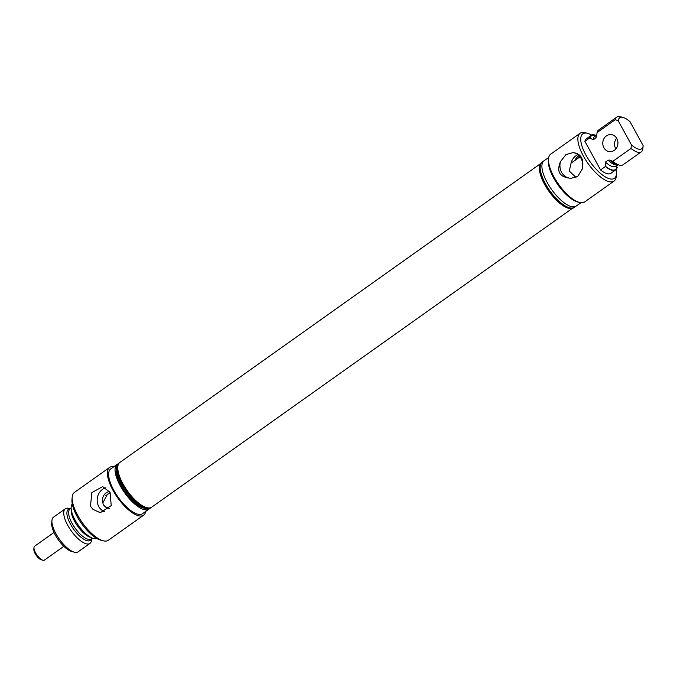 <?xml version="1.0" encoding="UTF-8"?>
<svg xmlns="http://www.w3.org/2000/svg" width="677" height="677" viewBox="0 0 677 677"><rect width="100%" height="100%" fill="white"/><g stroke="black" fill="none" stroke-linecap="round" stroke-linejoin="round"><path stroke-width="1.02" d="M53.999 532.461L34.629 546.221A8.496 3.199 54.6 0 0 33.994 547.566A8.496 3.199 54.6 0 0 41.255 559.405A8.496 3.199 54.6 0 0 42.989 560.234A8.496 3.199 54.6 0 0 44.479 560.074L63.85 546.322M33.994 547.566L33.85 549.292A7.049 2.657 54.6 0 0 39.875 559.109A7.049 2.657 54.6 0 0 41.314 559.803L42.989 560.234M591.706 135.095A27.283 10.265 54.6 0 0 587.585 133.327L585.224 132.726A29.323 11.035 54.6 0 0 583.549 132.438A29.323 11.035 54.6 0 0 580.104 133.259L550.706 154.136A29.323 11.035 54.6 0 0 548.522 158.79A29.323 11.035 54.6 0 0 558.694 184.432A29.323 11.035 54.6 0 0 579.546 202.482A29.323 11.035 54.6 0 0 581.221 202.761A29.323 11.035 54.6 0 0 584.666 201.949L614.056 181.072A29.323 11.035 54.6 0 0 616.248 176.418L616.459 173.981A27.283 10.265 54.6 0 0 616.146 169.512M580.104 133.259A29.323 11.035 54.6 0 0 585.63 159.89A29.323 11.035 54.6 0 0 610.62 181.893A29.323 11.035 54.6 0 0 614.056 181.072M587.585 133.327A27.283 10.265 54.6 0 0 586.028 133.064A27.283 10.265 54.6 0 0 585.935 155.135A27.283 10.265 54.6 0 0 611.213 179.075A27.283 10.265 54.6 0 0 616.459 173.981M596.107 135.4A21.165 7.963 54.6 0 0 591.199 135.392L586.367 138.819A21.165 7.963 54.6 0 0 584.903 141.341L600.558 169.935A21.165 7.963 54.6 0 0 610.874 173.32L615.706 169.893A21.165 7.963 54.6 0 0 617.17 167.371L616.493 165.831M616.629 138.21A8.564 7.582 -85.8 0 0 615.842 148.915M600.558 169.935L605.39 166.508L605.458 162.082L608.056 160.237L609.655 160.094L612.795 161.363L631.006 148.432L631.37 144.785A18.998 7.151 54.6 0 0 643.142 145.75A18.998 7.151 54.6 0 0 643.15 145.648L630.075 121.767A18.998 7.151 54.6 0 0 623.035 117.434A18.998 7.151 54.6 0 0 618.287 120.895L615.258 119.66L597.046 132.59L596.665 136.365L595.845 137.939L593.255 139.784L589.735 137.913L584.903 141.341M643.15 145.648L642.786 149.295A21.249 7.997 54.6 0 1 641.331 151.8A21.249 7.997 54.6 0 1 631.006 148.432M605.39 166.508A21.165 7.963 54.6 0 0 615.706 169.893M609.757 160.127A18.998 7.151 54.6 0 0 616.798 164.46L619.404 165.129A21.249 7.997 54.6 0 0 623.111 164.739L641.331 151.8M612.795 161.363A21.249 7.997 54.6 0 0 619.404 165.129M631.37 144.785L618.287 120.895M623.035 117.434L620.428 116.766A21.249 7.997 54.6 0 0 616.722 117.155A21.249 7.997 54.6 0 0 615.258 119.66M616.722 117.155L598.502 130.094A21.249 7.997 54.6 0 0 597.046 132.59M591.199 135.392A21.165 7.963 54.6 0 0 589.735 137.913M614.301 150.345A8.564 7.582 94.2 0 1 609.715 151.665A8.564 7.582 94.2 0 1 602.97 145.25A8.564 7.582 94.2 0 1 606.389 135.899A8.564 7.582 94.2 0 1 610.976 134.579A8.564 7.582 94.2 0 1 617.729 141.002A8.564 7.582 94.2 0 1 614.301 150.345M582.186 169.191A12.905 11.416 94.2 0 0 573.106 152.596L565.997 154.568L560.497 161.558C556.435 171.357 559.464 176.892 569.577 178.144L571.244 178.271L577.87 176.265L582.186 169.191C584.285 159.247 581.255 153.713 573.106 152.596L572.979 152.579M580.045 156.844L571.075 163.115A12.22 10.807 94.2 0 1 575.865 155.82A12.22 10.807 94.2 0 1 577.896 154.686M571.075 163.115L569.272 171.061L575.975 177.332M569.577 178.144A12.905 11.416 94.2 0 1 560.497 161.558M574.714 160.635A12.22 10.807 94.2 0 1 579.038 155.693M542.074 162.175A27.774 10.451 54.6 0 0 541.862 162.319A27.774 10.451 54.6 0 0 545.027 184.009A27.774 10.451 54.6 0 0 574.028 207.602A27.774 10.451 54.6 0 0 574.231 207.45M543.233 161.524A27.774 10.451 54.6 0 0 542.277 162.023A27.774 10.451 54.6 0 0 545.434 183.712A27.774 10.451 54.6 0 0 574.443 207.314A27.774 10.451 54.6 0 0 575.23 206.578M548.725 157.445L544.02 160.787A27.774 10.451 54.6 0 0 549.259 186.006A27.774 10.451 54.6 0 0 572.928 206.849A27.774 10.451 54.6 0 0 576.186 206.07L580.891 202.736M548.522 158.79L548.362 160.635A27.774 10.451 54.6 0 0 558 184.923A27.774 10.451 54.6 0 0 577.752 202.025L579.546 202.482M109.64 467.409L74.377 492.45A29.323 11.035 54.6 0 0 72.185 497.104A29.323 11.035 54.6 0 0 77.72 515.349A29.323 11.035 54.6 0 0 103.217 540.796A29.323 11.035 54.6 0 0 108.337 540.263L143.592 515.214A29.323 11.035 -125.4 0 1 112.974 490.309A29.323 11.035 -125.4 0 1 109.64 467.409A29.323 11.035 -125.4 0 1 113.88 466.681M145.673 511.448A29.323 11.035 -125.4 0 1 143.592 515.214M98.952 512.117L100.958 512.286L111.231 505.575L110.055 492.382L102.692 486.602L91.827 492.594L90.481 506.286L92.944 509.324L98.952 512.117M105.934 487.804A12.423 10.993 -85.8 0 0 98.791 506.582A12.423 10.993 -85.8 0 0 101.017 509.493A12.423 10.993 -85.8 0 0 104.63 511.744M72.185 497.104L71.982 499.541A27.283 10.265 54.6 0 0 77.127 516.509A27.283 10.265 54.6 0 0 100.856 540.187L103.217 540.796M72.295 504.01A21.165 7.963 54.6 0 0 75.147 520.148A21.165 7.963 54.6 0 0 96.735 538.427M70.459 508.74L69.071 508.385A21.249 7.997 54.6 0 0 65.347 508.766A21.249 7.997 54.6 0 0 67.768 525.36A21.249 7.997 54.6 0 0 89.956 543.411A21.249 7.997 54.6 0 0 91.539 540.026L91.657 538.596M65.347 508.766L53.534 517.16A21.249 7.997 54.6 0 0 51.943 520.537A21.249 7.997 54.6 0 0 55.954 533.755A21.249 7.997 54.6 0 0 74.428 552.195A21.249 7.997 54.6 0 0 78.143 551.806L89.956 543.411M51.943 520.537L51.714 523.211A18.998 7.151 54.6 0 0 55.302 535.033A18.998 7.151 54.6 0 0 71.821 551.527L74.428 552.195M110.114 492.492L107.304 494.455L102.853 502.867L103.31 504.72L105.223 506.633L109.53 508.469M104.639 506.125A8.496 7.515 -85.8 0 0 109.369 508.529A8.496 7.515 -85.8 0 0 109.479 508.537M109.581 491.578A8.496 7.515 -85.8 0 0 102.853 502.867M118.45 463.872A27.224 10.248 54.6 0 0 117.146 467.519A27.224 10.248 54.6 0 0 122.283 484.461A27.224 10.248 54.6 0 0 145.961 508.088A27.224 10.248 54.6 0 0 149.837 508.063M119.431 462.772A27.452 10.333 54.6 0 0 119.05 463.009A27.452 10.333 54.6 0 0 122.182 484.453A27.452 10.333 54.6 0 0 150.844 507.775A27.452 10.333 54.6 0 0 151.199 507.496M118.856 463.161A27.452 10.333 54.6 0 0 118.644 463.305A27.452 10.333 54.6 0 0 116.588 467.663A27.452 10.333 54.6 0 0 121.767 484.74A27.452 10.333 54.6 0 0 145.64 508.571A27.452 10.333 54.6 0 0 150.438 508.063A27.452 10.333 54.6 0 0 150.632 507.911M116.588 467.663L116.385 470.041A25.464 9.58 54.6 0 0 121.191 485.883A25.464 9.58 54.6 0 0 143.338 507.978L145.64 508.571M117.95 463.923A27.452 10.333 54.6 0 0 117.138 464.371A27.452 10.333 54.6 0 0 120.269 485.807A27.452 10.333 54.6 0 0 148.932 509.138A27.452 10.333 54.6 0 0 149.617 508.512M117.138 464.371L110.723 468.933A27.452 10.333 54.6 0 0 113.846 490.368A27.452 10.333 54.6 0 0 142.508 513.691L148.932 509.138M605.111 166A20.691 7.785 54.6 0 0 616.891 166.872M605.458 162.082A18.304 6.888 54.6 0 0 615.85 166.288L617.999 164.765M608.056 160.237A18.304 6.888 54.6 0 0 617.906 164.739M609.655 160.094A18.931 7.125 54.6 0 0 616.975 164.503M596.792 135.002A18.304 6.888 54.6 0 0 595.845 137.939M596.801 134.909L594.643 136.441A18.304 6.888 54.6 0 0 593.255 139.784M595.802 135.62A20.691 7.785 54.6 0 0 590.005 138.413M117.113 467.968C117.536 465.124 118.407 463.313 119.711 462.543L119.863 462.442A27.452 10.333 54.6 0 0 119.761 462.509A27.452 10.333 54.6 0 0 122.986 483.877A27.452 10.333 54.6 0 0 151.656 507.2A27.452 10.333 54.6 0 0 151.758 507.124M540.441 164.071A27.452 10.333 54.6 0 0 544.613 184.423A27.452 10.333 54.6 0 0 571.913 208.372M71.288 509.798A18.304 6.888 54.6 0 0 74.707 521.51A18.304 6.888 54.6 0 0 90.938 537.47M71.136 508.266L70.002 509.07A18.304 6.888 54.6 0 0 69.926 509.121A18.304 6.888 54.6 0 0 72.084 523.363A18.304 6.888 54.6 0 0 91.2 538.917A18.304 6.888 54.6 0 0 91.268 538.875M70.298 508.859A18.998 7.151 54.6 0 0 68.275 509.451A18.998 7.151 54.6 0 0 70.51 524.235A18.998 7.151 54.6 0 0 90.413 540.322A18.998 7.151 54.6 0 0 91.505 538.706M105.815 495.666L110.156 492.577M572.547 208.262L151.656 507.2C150.48 508.266 148.441 508.52 145.53 507.978M119.863 462.442L540.754 163.504M91.2 538.917L92.334 538.113"/></g></svg>
